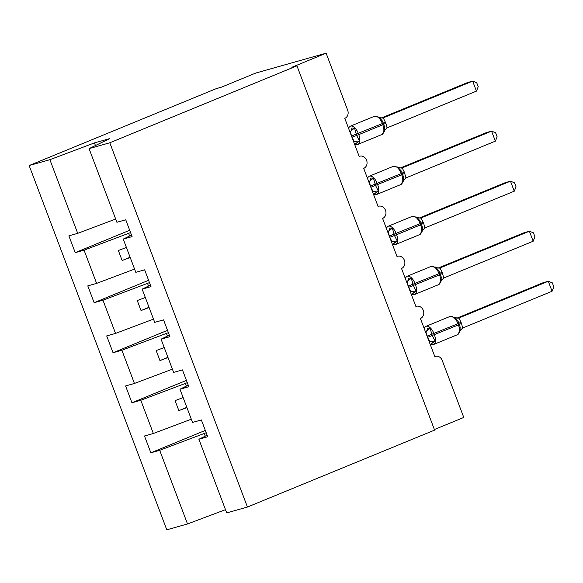 <?xml version="1.0" encoding="UTF-8"?>
<svg xmlns="http://www.w3.org/2000/svg" width="583" height="583" viewBox="0 0 583 583"><rect width="100%" height="100%" fill="white"/><g stroke="black" fill="none" stroke-linecap="round" stroke-linejoin="round"><path stroke-width="0.87" d="M115.674 219.048L77.714 233.346L49.883 159.691L29.15 165.543L216.308 88.616L221.474 87.151L255.813 73.035L326.123 53.191L291.784 67.307L296.951 65.843L109.801 142.777L89.068 148.629L116.899 222.283L125.739 219.791L132.093 236.603L123.253 239.096L135.803 272.319L144.65 269.827L150.997 286.639L142.157 289.132L150.429 285.123M29.15 165.543L166.796 529.809L187.522 523.957L159.691 450.302L150.851 452.802L205.325 430.407M150.851 452.802L144.504 435.989L153.344 433.49L191.304 419.199M159.691 450.302L206.2 432.724M326.123 53.191L347.679 110.231A6.428 5.56 74.2 0 1 344.793 118.349L359.164 156.382A6.428 5.56 -105.8 0 1 359.689 156.2A6.428 5.56 -105.8 0 1 366.692 160.565A6.428 5.56 -105.8 0 1 363.705 168.385L378.075 206.418A6.428 5.56 -105.8 0 1 378.6 206.236A6.428 5.56 -105.8 0 1 385.603 210.601A6.428 5.56 -105.8 0 1 382.608 218.428L396.979 256.454A6.428 5.56 -105.8 0 1 397.504 256.272A6.428 5.56 -105.8 0 1 404.507 260.645A6.428 5.56 -105.8 0 1 401.519 268.464L415.89 306.49A6.428 5.56 -105.8 0 1 416.408 306.308A6.428 5.56 -105.8 0 1 423.411 310.681A6.428 5.56 -105.8 0 1 420.423 318.5L434.794 356.526A6.428 5.56 -105.8 0 1 435.319 356.344A6.428 5.56 -105.8 0 1 442.213 360.411L463.769 417.457L434.379 429.533M186.422 380.371L131.947 402.766L125.593 385.953L134.433 383.454L172.4 369.163M153.344 433.49L140.787 400.266L131.947 402.766M140.787 400.266L187.296 382.688M167.51 330.335L113.036 352.73L106.689 335.917L115.529 333.418L153.489 319.127M134.433 383.454L121.876 350.23L113.036 352.73M121.876 350.23L168.385 332.653M148.607 280.299L94.133 302.694L87.778 285.881L96.618 283.382L134.586 269.091M115.529 333.418L102.972 300.194L94.133 302.694M102.972 300.194L149.481 282.617M207.147 435.231L198.883 439.239L207.723 436.747L201.368 419.935L192.528 422.427L179.972 389.204L188.243 385.195M179.972 389.204L188.812 386.711L182.457 369.899L173.617 372.391L161.068 339.168L169.332 335.159M161.068 339.168L169.908 336.675L163.553 319.863L154.714 322.355L142.157 289.132M77.714 233.346L68.874 235.845L75.222 252.658L129.696 230.263M96.618 283.382L84.061 250.158L75.222 252.658M84.061 250.158L130.57 232.581M109.801 142.777L247.44 507.042L226.714 512.894L198.883 439.239M183.135 397.584L175.075 400.616L178.857 410.621L186.917 407.59M186.341 386.114L185.35 383.49M164.231 347.548L156.171 350.58L159.953 360.586L168.013 357.554M167.438 336.078L166.447 333.454M145.32 297.505L137.26 300.544L141.042 310.55L149.102 307.518M148.534 286.042L147.535 283.411M126.416 247.469L118.356 250.508L122.138 260.514L130.198 257.482M129.623 236.006L128.632 233.375M131.518 235.08L123.253 239.096M95.437 145.539L94.446 142.908L109.75 138.594L89.068 148.629M49.883 159.691L94.446 142.908M187.522 523.957L225.49 509.666M247.44 507.042L434.597 430.108L296.951 65.843M205.252 436.15L204.261 433.526M130.104 257.241L122.138 260.514M149.015 307.277L141.042 310.55M167.919 357.313L159.953 360.586M186.83 407.349L178.857 410.621M349.807 131.612L350.135 131.474A4.715 3.177 71.9 0 0 351.826 128.027L354.551 128.071L356.643 135.445L359.427 140.984L355.462 143.855M384.277 131.598L384.525 126.992L383.322 123.108M476.442 91.123L478.22 86.721L476.712 82.72L472.66 81.11L476.442 91.123L387.046 127.874L385.888 123.261L383.257 117.861L472.66 81.11L467.493 82.575L381.202 118.043M382.142 118.087L383.417 117.795M353.589 141.618L354.136 141.399L351.964 137.202L350.201 131.452M381.61 134.622A9.211 4.598 -112.3 0 0 381.865 134.542A9.211 4.598 -112.3 0 0 382.805 124.762L383.774 124.296L382.28 120.863L378.746 116.964M359.427 140.984L354.253 141.363M350.354 131.386L354.551 128.071M384.139 130.825L387.046 127.874M379.263 117.912L383.257 117.861M368.718 181.648L369.046 181.51A4.715 3.177 71.9 0 0 370.737 178.063L373.455 178.107L375.547 185.481L378.338 191.02L374.373 193.891M403.188 181.634L403.429 176.977L402.226 173.144L401.257 173.596A9.211 4.598 -112.3 0 0 393.561 166.25A9.211 4.598 -112.3 0 0 393.314 166.337L369.272 176.219A9.211 4.598 67.7 0 1 369.52 176.132A9.211 4.598 67.7 0 1 377.223 183.477L377.675 184.68A9.211 4.598 67.7 0 1 376.727 194.46A9.211 4.598 67.7 0 1 376.48 194.54M495.353 141.159L497.131 136.757L495.616 132.756L491.571 131.146L495.353 141.159L405.95 177.91L404.34 172.094L402.168 167.897L491.571 131.146L486.397 132.611L400.106 168.079M401.046 168.13L402.306 167.838A4.715 4.598 82 0 1 401.293 168.101L401.293 168.101A4.715 4.598 82 0 1 401.148 168.123M372.493 191.654L373.047 191.435L370.875 187.238L369.105 181.488M400.521 184.658A9.211 4.598 -112.3 0 0 400.769 184.578A9.211 4.598 -112.3 0 0 401.716 174.798L402.685 174.332L401.184 170.899L397.657 167M378.338 191.02L373.156 191.399M369.258 181.422L373.455 178.107M403.05 180.861L405.95 177.91M398.167 167.948L402.168 167.897M387.95 231.546L387.95 231.546A4.715 3.177 71.9 0 0 389.641 228.099L392.366 228.142L394.458 235.517L397.242 241.056L393.277 243.927M422.092 231.67L422.34 227.064L421.137 223.18L420.066 220.884L416.561 217.036M514.257 191.195L516.035 186.793L514.527 182.792L510.475 181.189L514.257 191.195L424.861 227.946L423.703 223.333L421.072 217.933L510.475 181.189L505.308 182.647L419.017 218.115M419.957 218.166L421.21 217.874A4.715 4.598 82 0 1 420.197 218.137L420.197 218.137A4.715 4.598 82 0 1 420.059 218.159M391.404 241.697L391.951 241.471L389.779 237.274L388.016 231.524M397.242 241.056L392.067 241.435M388.169 231.458L392.366 228.142M421.954 230.897L424.861 227.946M417.078 217.984L421.072 217.933M406.533 281.72L406.861 281.582A4.715 3.177 71.9 0 0 408.552 278.135L411.27 278.178L413.362 285.553L416.153 291.092L412.188 293.963M440.996 281.706L441.244 277.049L440.041 273.216L439.072 273.675A9.211 4.598 -112.3 0 0 431.376 266.322A9.211 4.598 -112.3 0 0 431.129 266.409L407.087 276.291A9.211 4.598 67.7 0 1 407.335 276.204A9.211 4.598 67.7 0 1 415.038 283.557L415.49 284.752A9.211 4.598 67.7 0 1 414.542 294.532A9.211 4.598 67.7 0 1 414.294 294.619M533.168 241.231L534.946 236.829L533.43 232.828L529.386 231.225L533.168 241.231L443.765 277.982L442.154 272.166L439.983 267.969L529.386 231.225L524.212 232.683L437.92 268.151M438.861 268.202L440.114 267.91A4.715 4.598 82 0 1 439.108 268.173L439.108 268.173A4.715 4.598 82 0 1 438.963 268.195M410.308 291.733L410.862 291.507L408.69 287.31L406.919 281.56M438.336 284.737A9.211 4.598 -112.3 0 0 438.584 284.65A9.211 4.598 -112.3 0 0 439.531 274.87L440.5 274.411L438.999 270.971L435.472 267.072M416.153 291.092L410.971 291.471M407.072 281.494L411.27 278.178M440.865 280.933L443.765 277.982M435.982 268.02L439.983 267.969M425.437 331.756L425.765 331.618A4.715 3.177 71.9 0 0 427.456 328.171L430.181 328.214L431.814 334.387L435.056 341.128L431.092 343.999M459.907 331.742L460.147 327.085L458.952 323.252L457.983 323.711A9.211 4.598 -112.3 0 0 450.28 316.358A9.211 4.598 -112.3 0 0 450.032 316.445L425.991 326.327A9.211 4.598 67.7 0 1 426.246 326.24A9.211 4.598 67.7 0 1 433.941 333.593L434.393 334.788A9.211 4.598 67.7 0 1 433.453 344.568A9.211 4.598 67.7 0 1 433.205 344.655M552.072 291.267L553.85 286.865L552.341 282.864L548.29 281.261L552.072 291.267L462.669 328.018L461.517 323.405L458.887 318.005L548.29 281.261L543.123 282.719L456.832 318.187M457.772 318.238L459.025 317.946A4.715 4.598 82 0 1 458.012 318.209L458.012 318.209A4.715 4.598 82 0 1 457.874 318.231M429.219 341.769L429.766 341.543L427.594 337.346L425.83 331.596M457.24 334.773A9.211 4.598 -112.3 0 0 457.487 334.686A9.211 4.598 -112.3 0 0 458.435 324.913L459.404 324.447L457.881 320.956L454.376 317.108M435.056 341.128L429.882 341.507M425.984 331.53L430.181 328.214M459.768 330.969L462.669 328.018M454.886 318.056L458.887 318.005M351.964 137.202L358.771 134.644A9.211 4.598 67.7 0 1 357.824 144.416A9.211 4.598 67.7 0 1 357.576 144.504M382.244 120.812L383.322 123.1L382.353 123.56A9.211 4.598 -112.3 0 0 374.65 116.214A9.211 4.598 -112.3 0 0 374.403 116.301L350.368 126.176A9.211 4.598 67.7 0 1 350.616 126.096A9.211 4.598 67.7 0 1 358.312 133.441L358.771 134.644L382.805 124.762L382.353 123.56L351.513 135.999M357.357 142.66A4.715 3.177 71.9 0 0 354.173 141.385M383.76 124.259L385.888 123.261M383.301 123.079L385.429 122.058M382.244 118.087A4.715 4.598 82 0 0 382.382 118.065L382.382 118.065A4.715 4.598 82 0 0 383.395 117.802M370.875 187.238L401.716 174.798L401.257 173.596L370.416 186.035M376.268 192.696A4.715 3.177 71.9 0 0 373.084 191.421M402.671 174.295L404.791 173.297M402.204 173.115L404.34 172.094M389.779 237.274L396.578 234.716A9.211 4.598 67.7 0 1 395.638 244.496A9.211 4.598 67.7 0 1 395.391 244.576M419.425 234.701A9.211 4.598 -112.3 0 0 419.68 234.614A9.211 4.598 -112.3 0 0 420.62 224.834L421.589 224.368L421.137 223.172L420.168 223.639A9.211 4.598 -112.3 0 0 412.465 216.286A9.211 4.598 -112.3 0 0 412.217 216.373L388.183 226.255A9.211 4.598 67.7 0 1 388.431 226.168A9.211 4.598 67.7 0 1 396.127 233.513L396.578 234.716L420.62 224.834L420.168 223.639L389.327 236.071M395.172 242.732A4.715 3.177 71.9 0 0 391.987 241.457M421.575 224.331L423.703 223.333M421.115 223.151L423.243 222.13M408.69 287.31L439.531 274.87L439.072 273.675L408.231 286.107M414.076 292.768A4.715 3.177 71.9 0 0 410.898 291.493M440.478 274.367L442.606 273.369M440.019 273.194L442.154 272.166M427.594 337.346L458.435 324.913L457.983 323.711L427.142 336.143M432.987 342.804A4.715 3.177 71.9 0 0 429.802 341.529M459.389 324.403L461.517 323.405M458.923 323.23L461.058 322.202M416.408 306.308L415.876 306.461M435.319 356.344L434.787 356.497M397.504 256.272L396.972 256.425M378.6 206.236L378.061 206.389M359.689 156.2L359.157 156.353M354.639 144.402L357.824 144.416L381.865 134.542L385.195 129.586M384.525 126.992L383.774 124.296M382.419 118.058L374.403 116.301M348.401 127.888L350.368 126.176M373.55 194.438L376.727 194.46L400.769 184.578L404.106 179.622M403.436 177.028L402.685 174.332M402.226 173.136L401.155 170.848M401.33 168.093L393.314 166.337M367.312 177.924L369.272 176.219M392.454 244.474L395.638 244.496L419.68 234.614L423.01 229.658M422.34 227.064L421.589 224.368M421.137 223.172L420.059 220.884M420.234 218.137L412.217 216.373M386.216 227.96L388.183 226.255M411.365 294.517L414.542 294.532L438.584 284.65L441.921 279.694M441.251 277.1L440.5 274.411M440.041 273.208L438.97 270.92M439.145 268.173L431.129 266.409M405.127 278.004L407.087 276.291M430.269 344.553L433.453 344.568L457.487 334.686L460.825 329.73M460.155 327.136L459.404 324.447M458.952 323.244L457.874 320.956M458.049 318.209L450.032 316.445M424.03 328.04L425.991 326.327"/></g></svg>
